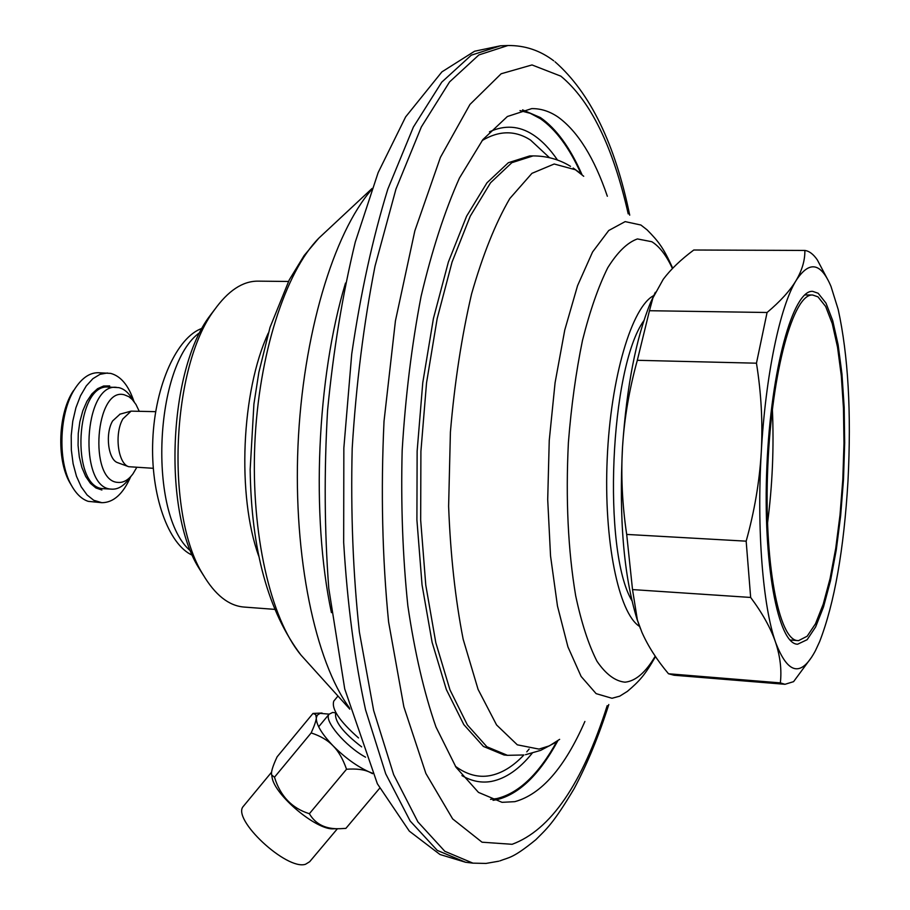 <?xml version="1.0" encoding="UTF-8"?>
<svg xmlns="http://www.w3.org/2000/svg" width="910" height="910" viewBox="0 0 910 910"><rect width="100%" height="100%" fill="white"/><g stroke="black" fill="none" stroke-linecap="round" stroke-linejoin="round"><path stroke-width="1.36" d="M772.374 409.113C774.057 447.379 772.431 485.485 767.494 523.466M643.905 320.604C609.984 367.538 602.136 551.028 631.927 600.691M811.879 656.849L793.577 681.658L785 684.297L780.348 682.887C781.815 669.851 780.211 656.292 775.525 642.187C787.878 674.572 801.175 677.404 815.44 650.684L819.694 641.482C834.47 603.159 843.9 549.674 847.983 481.037C851.464 412.332 848.188 355.15 838.19 309.48L831.012 286.457C820.854 262.421 809.217 260.442 796.091 280.542C802.108 270.293 805.032 260.26 804.861 250.443C809.274 251.058 813.426 254.22 817.328 259.907L827.031 278.267M767.073 312.494L756.46 363.192C761.272 393.188 762.876 422.911 761.26 452.372C759.486 481.811 754.458 511.409 746.166 541.166L750.659 597.449C762.398 613.169 770.69 628.082 775.525 642.187C762.876 606.276 756.676 529.37 761.26 452.372C765.549 375.238 780.086 306.351 796.091 280.542C789.926 290.79 780.257 301.438 767.073 312.494L649.456 310.72L652.925 297.9L663.231 279.313C670.727 269.337 680.908 259.566 693.773 250.011L804.861 250.443M818.17 293.259L826.007 303.144L832.73 320.684L838.121 344.753L841.966 374.09L844.173 407.282L844.673 442.92L843.49 479.547L840.647 515.697L836.267 549.924L830.489 580.796L823.527 606.902L815.633 626.933L807.147 639.696L797.626 644.212C778.061 644.462 762.614 563.552 766.891 466.159C770.941 368.766 793.236 289.46 812.71 291.371L818.17 293.259M780.348 682.887L668.497 673.764C656.884 659.943 648.022 646.111 641.903 632.257L637.409 620.119L632.518 589.589L626.694 534.42C622.235 504.652 620.847 475.441 622.542 446.776C624.362 418.122 629.288 389.298 637.318 360.303L649.456 310.72M640.413 628.662L636.932 618.925C623.714 575.564 618.914 518.177 622.542 446.776C626.706 386.204 636.01 338.236 650.445 302.859L655.325 292.303M668.497 673.764L674.037 675.231L785 684.297M750.659 597.449L632.518 589.589M746.166 541.166L626.694 534.42M756.46 363.192L637.318 360.303M798.627 640.606L807.17 636.215L815.496 623.76L823.231 604.16L830.068 578.601L835.733 548.343L840.032 514.787L842.819 479.331L843.98 443.397L843.479 408.453L841.318 375.898L837.53 347.165L832.252 323.596L825.643 306.454L817.965 296.831L812.687 295.022C793.588 293.145 771.771 370.87 767.812 466.204C763.615 561.515 778.732 640.822 797.911 640.583L798.627 640.606M268.279 333.128C241.298 391.402 236.827 495.779 258.747 556.146M288.447 281.463L257.917 281.144C242.606 281.076 228.046 290.768 214.214 310.196C171.467 366.685 165.142 514.446 202.919 574.381C215.044 594.924 228.728 605.81 243.982 607.05L274.422 609.347M214.999 309.082L209.527 316.305C168.691 370.336 162.697 510.578 198.778 567.897L203.601 575.564M200.052 332.377C154.177 363.966 147.693 515.686 190.702 551.073M192.476 555.282C168.339 544.771 150.355 494.835 152.789 439.905C155.053 384.964 177.234 336.745 202.179 328.328M582.059 174.765C570.229 147.75 556.351 128.685 540.426 117.572L522.567 109.86M493.049 800.311L496.792 799.708C519.155 794.202 539.505 774.535 557.864 740.717M607.345 196.253C594.298 157.93 577.941 131.575 558.262 117.197C549.788 111.35 540.927 108.483 531.702 108.62L507.382 116.503L482.88 139.594L459.448 178.042C444.717 211.018 431.932 250.455 421.08 296.376C411.741 345.163 405.439 396.555 402.163 450.564C400.81 504.652 402.709 556.408 407.851 605.81C414.733 652.481 424.117 692.874 435.97 726.976L456.046 767.301L478.478 792.394L502.036 802.324L514.81 801.664C541.268 794.43 564.632 767.699 584.891 721.459M365.547 757.177C345.345 746.257 323.459 720.231 329.09 714.202L332.696 712.439L335.437 712.837M358.517 737.93C339.544 721.164 331.297 708.89 333.777 701.098L334.197 700.586M335.915 712.723L335.71 712.985C334.209 721.118 342.854 732.425 361.645 746.871M337.405 828.737L309.673 861.713L305.533 864.261C286.627 870.688 231.208 818.807 243.368 806.306L243.903 805.646M271.794 775.502L272.101 777.515C274.74 795.317 316.942 830.568 333.549 828.794L339.635 828.691M379.663 788.242L345.88 828.384L340.329 828.68C325.962 829.385 315.645 824.392 309.366 813.711C291.939 808.296 280.314 796.125 274.479 777.22L271.715 774.99C270.839 772.408 272.636 766.345 277.118 756.824L312.972 713.44L314.644 713.36M309.366 813.711L346.528 769.246C342.99 759.065 338.509 751.262 333.083 745.825C327.759 740.262 320.457 735.962 311.163 732.925C314.394 725.793 316.111 720.8 316.305 717.944L315.702 714.577L312.972 713.44M372.543 773.682L369.062 771.873C363.659 769.451 356.14 768.575 346.528 769.246M274.479 777.22L311.163 732.925M329.136 714.122L320.047 713.372L317.249 715.214L316.305 717.944C316.191 724.622 321.776 733.915 333.083 745.825C344.981 757.712 356.97 766.391 369.062 771.873L372.292 773.136M153.255 468.297L128.708 466.705C117.868 463.531 114.182 433.444 122.952 418.827L131.085 411.138L155.678 411.661M120.063 414.13L112.647 420.921C104.934 433.672 108.188 459.891 117.731 462.701L128.708 466.705M136.705 467.49L133.008 473.78C128.378 480.07 123.305 482.948 117.788 482.391C88.281 481.049 95.425 386.454 124.317 394.803L128.856 396.68L132.223 399.479L135.977 404.472L139.116 411.047M131.211 476.044L128.845 479.035C123.76 485.963 118.163 489.352 112.055 489.171L103.217 488.67C70.104 487.703 75.553 382.974 108.483 387.08L118.732 387.614C123.919 388.775 128.435 392.528 132.28 398.876L134.373 402.049M112.055 489.171L111.145 489.102C78.192 488.135 83.64 383.235 116.412 387.341M75.849 387.307L75.439 387.933C82.207 377.877 89.692 372.804 97.893 372.713L110.645 373.384C120.791 376.08 128.549 385.396 133.906 401.333M130.676 476.726C123.1 493.971 113.5 502.638 101.863 502.695L93.764 500.295L87.076 494.96L81.206 486.827L76.474 476.26L73.118 463.759L71.333 449.95L71.219 435.515L72.766 421.193L75.917 407.725L80.49 395.782L86.245 385.954L92.877 378.685L100.043 374.317L107.414 372.986M75.439 387.933C59.309 411.252 57.205 460.471 71.287 485.087C76.042 493.755 81.684 499.18 88.202 501.342L101.863 502.695M73.539 390.549C58.297 412.605 56.318 459.038 69.626 482.311L71.64 485.735M556.84 741.457C538.765 774.194 518.768 793.224 496.86 798.559L490.524 799.355M519.974 110.588L530.337 113.352L540.347 118.687C555.885 129.482 569.467 147.898 581.103 173.946M532.168 753.253C519.28 769.189 505.721 778.562 491.502 781.394C481.595 783.214 471.744 781.28 461.939 775.604M489.455 131.825C504.72 124.818 519.223 125.785 532.976 134.714C541.746 140.436 549.936 148.887 557.523 160.08M455.375 766.265C466.705 774.603 478.148 777.743 489.716 775.684C501.535 773.489 512.944 766.573 523.921 754.959M526.776 751.842L529.154 749.055M549.458 157.669L530.519 140.06C515.219 130.244 499.101 130.403 482.129 140.561M507.45 755.323L504.038 754.981L483.392 746.428L463.804 724.599L446.355 689.575L432.113 642.346L422.035 584.834L416.905 519.917L417.133 451.201L422.763 382.735L433.422 318.489L448.368 262.046L466.591 216.205L486.975 182.796L508.349 162.719L529.643 155.951L533.078 155.906L511.852 162.674L490.547 182.774L470.242 216.193L452.065 262.069L437.175 318.557L426.54 382.837L420.909 451.371L420.67 520.122L425.778 585.085L435.799 642.631L449.984 689.894L467.376 724.929L486.884 746.769L507.45 755.323L523.853 754.97M583.719 176.278L575.416 169.749L554.201 164.005L531.94 173.344L509.805 198.539C495.506 223.087 482.766 254.902 471.562 293.987C461.677 336.518 454.625 382.553 450.404 432.113L448.619 506.278C450.484 554.929 455.33 599.235 463.156 639.207L478.08 689.382L496.576 724.952L517.312 744.824L538.959 749.101L549.39 745.847L559.639 739.352M672.729 268.211C663.276 247.349 658.408 241.366 647.09 229.855L640.902 225.02L625.159 221.619L608.744 230.492L592.558 252.002L577.566 285.66L564.757 330.046L555.077 382.746L549.242 440.531L547.706 499.579L550.539 555.964L557.477 606.06L567.942 646.908L581.126 676.46L596.118 693.636L611.986 698.277L619.721 696.173L627.365 691.384C639.298 681.271 644.962 675.14 655.496 656.599M672.433 268.518C666.313 255.346 659.443 246.417 651.822 241.73L637.421 238.932C627.399 242.492 617.492 252.115 607.721 267.802C598.257 286.923 589.851 311.129 582.48 340.442C575.973 372.099 571.275 406.156 568.386 442.601C565.611 499.135 568.033 550.152 575.655 595.652C581.456 622.906 588.577 644.78 596.983 661.263C605.889 674.276 615.251 681.249 625.056 682.182C635.624 681.112 645.679 672.444 655.223 656.19M653.88 295.511C631.972 306.397 610.655 377.172 607.197 458.97C603.569 540.756 618.663 613.385 639.548 626.421M500.534 45.784L471.289 55.18L441.748 82.15L413.379 127.07L387.819 189.132C372.656 238.329 360.633 293.293 351.726 354.024L343.843 448.073L343.673 542.451C347.358 603.717 354.65 659.511 365.558 709.823L385.726 773.841L410.16 821.013L437.289 850.406L465.624 862.27L472.95 863.146L444.831 851.305L417.906 821.901L393.666 774.672L373.669 710.585L359.382 632.052C353.046 573.675 350.646 512.466 352.193 448.425C356.117 384.486 363.727 323.71 375.034 266.095L395.964 189.064L421.364 126.911L449.551 81.934L478.876 54.93L507.905 45.523L500.534 45.784L474.588 51.233L441.919 71.867L405.621 116.912L378.128 172.65L355.275 242.071C342.57 294.453 333.333 350.6 327.566 410.524C324.051 471.209 324.449 530.485 328.772 588.338L344.742 688.995L377.366 783.772L409.318 831.137L439.985 854.501L465.624 862.27M607.197 705.671C582.32 783.885 550.63 830.091 512.102 844.298L482.038 842.205L452.645 818.898L425.88 773.466L403.847 706.774L388.593 621.928C382.28 557.887 380.755 491.013 384.02 421.273L395.429 320.866L414.846 230.821L440.429 157.35L469.958 104.445L501.148 73.767L531.997 64.94L560.867 76.167C590.533 100.703 612.987 146.612 628.218 213.895M331.422 612.612C310.89 515.799 316.794 377.786 345.504 283.067M349.497 707.98C315.338 661.627 293.213 557.261 297.979 446.116C302.723 334.971 333.674 232.869 371.655 189.599M306.795 661.513L300.971 655.063C270.657 618.652 250.955 534.09 254.811 444.262C258.633 354.445 285.49 271.874 318.796 238.181L325.143 232.243M109.7 385.92L103.615 385.999L97.563 388.684L91.887 393.905L86.871 401.412L82.787 410.842L79.864 421.694L78.26 433.422L78.067 445.377L79.306 456.922L81.877 467.467L85.665 476.43L90.443 483.381L95.948 487.976L101.897 490.012M525.491 754.72L540.699 750.363L554.406 743.083M573.186 168.031L578.817 172.115M570.513 166.337C559.309 159.432 546.83 155.951 533.078 155.906M636.932 618.925L637.409 620.119M650.445 302.859L652.925 297.9M790.016 640.003L797.911 640.583M804.77 294.92L812.687 295.022M198.778 567.897L202.919 574.381M209.527 316.305L214.214 310.196M498.748 861.201L485.997 863.431L472.95 863.146M553.78 60.845C540.085 50.425 524.797 45.318 507.905 45.523M555.054 61.812C590.158 92.706 615.035 143.814 629.72 215.169M608.801 704.533C598.803 735.951 587.268 763.956 574.199 788.56C553.018 824.062 546.375 829.09 535.785 839.748C512.626 858.596 509.236 857.197 499.852 860.894M349.804 709.14L300.971 655.063C268.177 611.725 251.24 549.845 250.17 469.435L253.913 404.063L258.838 372.44L270.031 327.361L289.232 279.95L304.133 255.551L318.796 238.181L372.065 188.472M329.09 714.202L318.659 726.783M337.974 696.036L333.777 701.098M271.601 772.169L243.368 806.306M272.101 777.515L271.715 774.99M322.072 713.042L313.927 713.383M119.801 414.198L131.085 411.138M69.626 482.311L71.287 485.087"/></g></svg>
